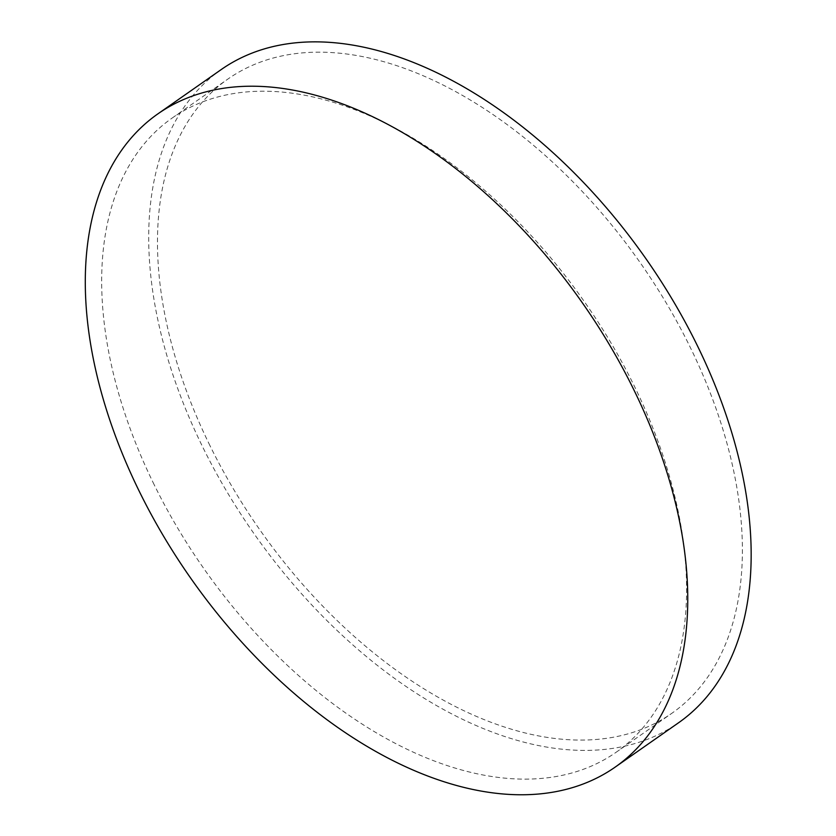 <?xml version="1.0" encoding="UTF-8"?>
<svg xmlns="http://www.w3.org/2000/svg" width="836" height="836" viewBox="0 0 836 836"><rect width="100%" height="100%" fill="white"/><g stroke="black" fill="none" stroke-linecap="round" stroke-linejoin="round"><path stroke-width="0.63" stroke-dasharray="4.18 3.13" d="M221.373 69.451A398.699 239.389 -125 0 0 201.601 444.752A398.699 239.389 -125 0 0 678.477 722.827M208.833 443.331A387.089 232.418 -125 0 0 671.82 713.307A387.089 232.418 -125 0 0 640.355 262.901A387.089 232.418 -125 0 0 228.029 78.96A387.089 232.418 -125 0 0 208.833 443.331M153.03 482.372A387.089 232.418 -125 0 0 616.017 752.348A387.089 232.418 -125 0 0 584.563 301.942A387.089 232.418 -125 0 0 172.226 118.001A387.089 232.418 -125 0 0 153.03 482.372M616.017 752.348L671.82 713.307M172.226 118.001L228.029 78.96"/><path stroke-width="1.25" d="M138.191 489.112A398.699 239.389 -125 0 0 615.066 767.187A398.699 239.389 -125 0 0 582.661 303.269A398.699 239.389 -125 0 0 157.962 113.811A398.699 239.389 -125 0 0 138.191 489.112M615.066 767.187L678.477 722.827A398.699 239.389 -125 0 0 646.071 258.909A398.699 239.389 -125 0 0 221.373 69.451L157.962 113.811"/></g></svg>
